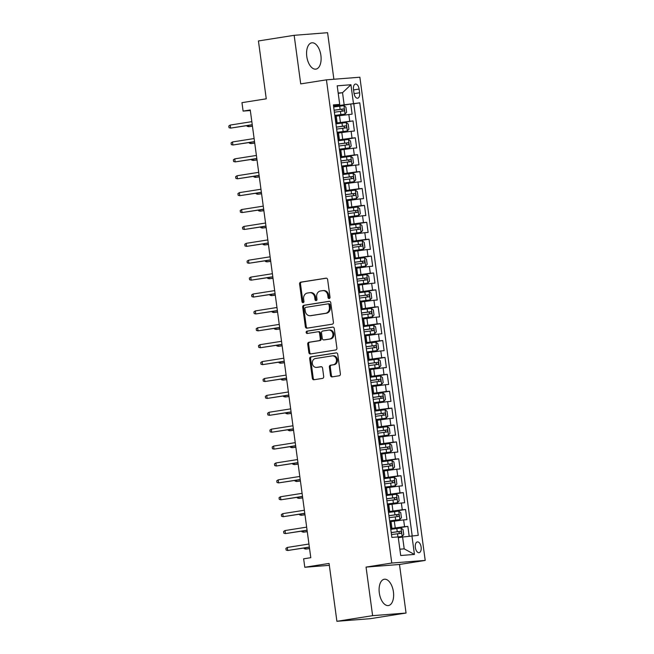 <?xml version="1.0" encoding="UTF-8"?>
<svg xmlns="http://www.w3.org/2000/svg" width="654" height="654" viewBox="0 0 654 654"><rect width="100%" height="100%" fill="white"/><g stroke="black" fill="none" stroke-linecap="round" stroke-linejoin="round"><path stroke-width="0.98" d="M329.199 298.543A1.169 0.989 -94.5 0 0 330.025 297.227L327.638 279.61A1.676 1.422 -94.5 0 0 326.011 278.171L300.775 282.152A1.676 1.422 -94.5 0 0 299.589 284.032L301.976 301.658A1.169 0.989 -94.5 0 0 303.938 301.347L303.628 299.066A5.355 4.537 -94.5 0 1 307.405 293.049L309.506 292.714A5.355 4.537 -94.5 0 1 309.8 292.681A5.355 4.537 -94.5 0 1 314.713 297.317L315.015 299.597A1.169 0.989 -94.5 0 0 316.977 299.287L316.675 297.006A5.355 4.537 -94.5 0 1 320.444 290.989L322.545 290.662A5.355 4.537 -94.5 0 1 322.847 290.621A5.355 4.537 -94.5 0 1 327.752 295.256L328.063 297.537A1.169 0.989 -94.5 0 0 329.199 298.543M393.414 591.837A13.309 7.055 81 0 0 384.29 579.248A13.309 7.055 81 0 0 379.32 592.949A13.309 7.055 81 0 0 388.443 605.539A13.309 7.055 81 0 0 393.414 591.837M320.893 55.418A13.309 7.055 81 0 0 311.77 42.829A13.309 7.055 81 0 0 306.791 56.522A13.309 7.055 81 0 0 315.915 69.12A13.309 7.055 81 0 0 320.893 55.418M421.119 547.079A5.461 2.894 81 0 0 417.375 541.913A5.461 2.894 81 0 0 415.339 547.529A5.461 2.894 81 0 0 419.075 552.695A5.461 2.894 81 0 0 421.119 547.079M330.499 375.445A1.676 1.422 -94.5 0 0 332.126 376.884L339.213 375.764A1.676 1.422 -94.5 0 0 340.391 373.892L337.742 354.321A1.676 1.422 -94.5 0 0 336.115 352.882L310.871 356.863A1.676 1.422 -94.5 0 0 309.694 358.744L312.342 378.314A1.676 1.422 -94.5 0 0 313.969 379.745L322.52 378.396A1.676 1.422 -94.5 0 0 323.697 376.516L322.569 368.145A1.676 1.422 -94.5 0 0 320.942 366.706L316.7 367.376A4.48 3.793 -94.5 0 1 316.446 367.409A4.48 3.793 -94.5 0 1 312.326 363.387A4.48 3.793 -94.5 0 1 315.498 358.506L332.118 355.882A4.48 3.793 -94.5 0 1 332.363 355.858A4.48 3.793 -94.5 0 1 336.483 359.872A4.48 3.793 -94.5 0 1 333.319 364.752L330.548 365.194A1.676 1.422 -94.5 0 0 329.371 367.074L330.499 375.445L331.406 375.38A1.676 1.422 -94.5 0 0 332.616 376.81M333.883 79.257L327.589 32.7L294.153 35.316L258.436 40.957L266.26 98.819L241.972 102.653L243.108 111.098L250.253 109.97L310.789 557.69L303.644 558.818L304.789 567.263L329.33 565.342M372.617 615.667L406.052 613.043L399.488 564.476L366.052 567.092L372.617 615.667L336.9 621.3L329.076 563.437L304.789 567.263M366.052 567.092L391.771 563.037L326.436 79.837L359.872 77.221L425.206 560.421L391.771 563.037M294.153 35.316L300.717 83.892L326.436 79.837M332.24 324.196A1.676 1.422 -94.5 0 0 333.417 322.316L330.769 302.745A1.676 1.422 -94.5 0 0 329.142 301.306L303.897 305.287A1.676 1.422 -94.5 0 0 302.72 307.167L305.369 326.738A1.676 1.422 -94.5 0 0 306.996 328.177L332.24 324.196M334.259 328.529L336.9 348.1A1.676 1.422 -94.5 0 1 335.723 349.98L310.478 353.961A1.676 1.422 -94.5 0 1 308.851 352.522L307.723 344.151A1.676 1.422 -94.5 0 1 308.901 342.271L319.136 340.652A1.676 1.422 -94.5 0 0 320.313 338.772L319.561 333.221A1.676 1.422 -94.5 0 0 317.934 331.782L307.282 333.466A1.169 0.989 -94.5 0 1 306.963 331.145L332.633 327.098A1.676 1.422 -94.5 0 1 334.259 328.529M406.052 613.043L370.336 618.684L336.9 621.3M409.183 536.198L407.859 526.396L390.74 529.094M390.667 528.563L404.556 526.658L403.641 519.897L406.943 519.636L405.57 509.499L388.451 512.205M388.386 511.665L402.275 509.76L401.36 503L404.654 502.746L403.289 492.609L386.171 495.307M386.097 494.767L399.986 492.863L399.071 486.11L402.373 485.848L401 475.711L383.89 478.409M383.816 477.878L397.706 475.973L396.79 469.212L400.093 468.951L398.719 458.814L381.601 461.52M381.527 460.98L395.417 459.075L394.509 452.315L397.804 452.061L396.438 441.924L379.32 444.622M379.246 444.082L393.136 442.178L392.22 435.425L395.523 435.163L394.149 425.026L377.031 427.724M376.957 427.193L390.855 425.288L389.939 418.527L393.234 418.266L391.869 408.129L374.75 410.835M374.677 410.295L388.566 408.39L387.65 401.63L390.953 401.376L389.58 391.239L372.469 393.937M372.396 393.397L386.285 391.493L385.369 384.74L388.664 384.478L387.299 374.341L370.18 377.039M370.107 376.5L383.996 374.603L383.089 367.842L386.383 367.581L385.01 357.444L367.9 360.15M367.826 359.61L381.715 357.705L380.8 350.945L384.102 350.691L382.729 340.554L365.611 343.252M365.537 342.712L379.426 340.808L378.519 334.055L381.813 333.793L380.448 323.656L363.33 326.354M363.256 325.815L377.145 323.918L376.23 317.157L379.533 316.896L378.159 306.759L361.041 309.465M360.967 308.925L374.865 307.02L373.949 300.26L377.244 300.006L375.878 289.869L358.76 292.567M358.686 292.027L372.576 290.123L371.66 283.37L374.963 283.108L373.589 272.971L356.479 275.669M356.405 275.13L370.295 273.233L369.379 266.472L372.674 266.211L371.308 256.074L354.19 258.771M354.116 258.24L368.006 256.335L367.098 249.575L370.393 249.321L369.019 239.184L351.909 241.882M351.836 241.342L365.725 239.438L364.809 232.685L368.112 232.423L366.739 222.286L349.62 224.984M349.547 224.445L363.436 222.54L362.529 215.787L365.823 215.526L364.458 205.389L347.339 208.086M347.266 207.555L361.155 205.65L360.24 198.89L363.542 198.636L362.169 188.499L345.05 191.197M344.985 190.657L358.874 188.753L357.959 181.992L361.253 181.738L359.888 171.601L342.77 174.299M342.696 173.76L356.585 171.855L355.67 165.102L358.972 164.841L357.599 154.704L340.489 157.401M340.415 156.87L354.304 154.965L353.389 148.205L356.683 147.943L355.318 137.806L338.2 140.512M338.126 139.972L352.016 138.068L351.108 131.307L354.403 131.053L353.029 120.916L335.845 123.075M335.919 123.614L353.029 120.916M403.641 519.897L391.043 521.598M401.36 503L388.754 504.7M399.071 486.11L386.473 487.81M396.79 469.212L384.184 470.913M394.509 452.315L381.903 454.015M392.22 435.425L379.614 437.125M389.939 418.527L377.333 420.228M387.65 401.63L375.053 403.33M385.369 384.74L372.764 386.44M383.089 367.842L370.483 369.543M380.8 350.945L368.194 352.645M378.519 334.055L365.913 335.755M376.23 317.157L363.632 318.858M373.949 300.26L361.343 301.96M371.66 283.37L359.062 285.07M369.379 266.472L356.773 268.173M367.098 249.575L354.493 251.275M364.809 232.685L352.204 234.385M362.529 215.787L349.923 217.488M360.24 198.89L347.642 200.59M357.959 181.992L345.353 183.7M355.67 165.102L343.072 166.803M353.389 148.205L340.783 149.905M351.108 131.307L338.502 133.007M353.495 89.5L354.002 93.211A5.289 2.804 81 0 0 357.624 98.223A5.289 2.804 81 0 0 359.602 92.778L359.103 89.058A5.289 2.804 81 0 0 355.474 84.055A5.289 2.804 81 0 0 353.495 89.5M399.847 549.197L404.197 548.861L402.602 537.032L418.258 535.348L359.774 102.833L333.556 106.185M411.93 535.847L414.44 554.428L400.706 555.508L398.188 536.926L391.869 537.416L333.385 104.902L339.712 104.411L337.202 85.821L350.936 84.75L353.446 103.332M412.192 535.822L353.773 103.782L350.748 104.019L352.122 114.156L336.213 116.118M335.772 122.551L337.047 122.233L335.731 122.273M337.047 122.233L336.131 115.48L334.823 115.513L345.034 114.082L334.807 115.415M390.561 527.753L391.869 527.721L390.593 528.031M391.869 527.721L390.953 520.96L389.645 520.993L399.856 519.57L389.629 520.895M388.272 510.856L389.58 510.823L388.312 511.142M389.58 510.823L388.672 504.062L387.356 504.103M385.991 493.966L387.299 493.925L386.024 494.244M387.299 493.925L386.383 487.173L385.075 487.205L395.286 485.775L385.059 487.107M383.702 477.068L385.018 477.036L383.743 477.346M385.018 477.036L384.102 470.275L382.794 470.308L393.005 468.885L382.778 470.21M381.421 460.171L382.729 460.138L381.462 460.457M382.729 460.138L381.813 453.377L380.505 453.41M379.14 443.273L380.448 443.24L379.173 443.559M380.448 443.24L379.533 436.488L378.225 436.52L388.435 435.09L378.208 436.422M376.851 426.383L378.159 426.351L376.892 426.661M378.159 426.351L377.252 419.59L375.936 419.623L386.154 418.2L375.927 419.525M374.57 409.486L375.878 409.453L374.603 409.764M375.878 409.453L374.963 402.692L373.655 402.725M372.281 392.588L373.589 392.555L372.322 392.874M373.589 392.555L372.682 385.803L371.366 385.835L381.584 384.405L371.358 385.737M370.001 375.698L371.308 375.666L370.033 375.976M371.308 375.666L370.393 368.905L369.085 368.938L379.295 367.515L369.069 368.84M367.712 358.801L369.028 358.768L367.752 359.079M369.028 358.768L368.112 352.007L366.804 352.04M365.431 341.903L366.739 341.87L365.472 342.189M366.739 341.87L365.823 335.118L364.515 335.15L374.734 333.72L364.507 335.052M363.15 325.013L364.458 324.981L363.183 325.291M364.458 324.981L363.542 318.22L362.234 318.253L372.445 316.83L362.218 318.155M360.861 308.116L362.169 308.083L360.902 308.394M362.169 308.083L361.261 301.322L359.945 301.355M358.58 291.218L359.888 291.185L358.613 291.504M359.888 291.185L358.972 284.433L357.664 284.465L367.875 283.035L357.648 284.367M356.291 274.328L357.599 274.296L356.332 274.606M357.599 274.296L356.692 267.535L355.384 267.568L365.594 266.137L355.367 267.47M354.01 257.431L355.318 257.398L354.051 257.709M355.318 257.398L354.403 250.637L353.095 250.67M351.721 240.533L353.037 240.5L351.762 240.819M353.037 240.5L352.122 233.748L350.814 233.78M349.44 223.643L350.748 223.611L349.481 223.921M350.748 223.611L349.833 216.85L348.525 216.883L358.744 215.452L348.517 216.785M347.16 206.746L348.468 206.713L347.192 207.024M348.468 206.713L347.552 199.952L346.244 199.985M344.871 189.848L346.179 189.815L344.911 190.134M346.179 189.815L345.271 183.063L343.955 183.095L354.174 181.665L343.947 182.997M342.59 172.958L343.898 172.926L342.622 173.236M343.898 172.926L342.982 166.165L341.674 166.198L351.885 164.767L341.658 166.1M340.301 156.061L341.609 156.028L340.342 156.339M341.609 156.028L340.701 149.267L339.393 149.3M338.02 139.163L339.328 139.13L338.061 139.449M339.328 139.13L338.412 132.37L337.104 132.41L347.315 130.98L337.096 132.312M352.016 138.068L355.318 137.806M354.304 154.965L357.599 154.704M356.585 171.855L359.888 171.601M358.874 188.753L362.169 188.499M361.155 205.65L364.458 205.389M363.436 222.54L366.739 222.286M365.725 239.438L369.019 239.184M368.006 256.335L371.308 256.074M370.295 273.233L373.589 272.971M372.576 290.123L375.878 289.869M374.865 307.02L378.159 306.759M377.145 323.918L380.448 323.656M379.426 340.808L382.729 340.554M381.715 357.705L385.01 357.444M383.996 374.603L387.299 374.341M386.285 391.493L389.58 391.239M388.566 408.39L391.869 408.129M390.855 425.288L394.149 425.026M393.136 442.178L396.438 441.924M395.417 459.075L398.719 458.814M397.706 475.973L401 475.711M399.986 492.863L403.289 492.609M402.275 509.76L405.57 509.499M404.556 526.658L407.859 526.396M402.602 537.032L398.294 537.711M344.118 104.517L342.524 92.688L338.175 93.031M338.224 93.367L342.524 92.688L350.936 84.75M333.491 105.678L339.712 104.411M399.488 564.476L425.206 560.421M243.108 111.098L250.327 110.534M333.63 106.716L350.748 104.019M353.773 103.782L359.774 102.833M414.44 554.428L404.197 548.861M329.575 298.387A1.169 0.989 -94.5 0 1 328.962 297.472L328.651 295.191A5.355 4.537 -94.5 0 0 323.746 290.556L322.847 290.621M309.8 292.681L310.707 292.608A5.355 4.537 -94.5 0 1 315.612 297.243L315.923 299.524A1.169 0.989 -94.5 0 0 316.536 300.448M326.428 278.179L301.674 282.087A1.676 1.422 -94.5 0 0 300.497 283.959L302.876 301.584A1.169 0.989 -94.5 0 0 303.489 302.5M329.559 301.314L304.805 305.214A1.676 1.422 -94.5 0 0 303.628 307.094L306.268 326.665A1.676 1.422 -94.5 0 0 307.486 328.095M329.052 304.878A1.169 0.989 -94.5 0 0 327.916 303.873L305.753 307.364A1.169 0.989 -94.5 0 0 304.928 308.68L305.255 311.083A5.355 4.537 -94.5 0 0 310.159 315.719A5.355 4.537 -94.5 0 0 310.462 315.686L325.61 313.299A5.355 4.537 -94.5 0 0 329.379 307.282L329.052 304.878L329.959 304.805A1.169 0.989 -94.5 0 0 328.815 303.799L328.046 303.865M310.159 315.719L311.067 315.653A5.355 4.537 -94.5 0 0 311.361 315.612L310.462 315.686M329.959 304.805L330.278 307.208A5.355 4.537 -94.5 0 1 326.51 313.225L311.361 315.612M318.122 331.766L318.841 331.709A1.676 1.422 -94.5 0 1 320.468 333.148L321.22 338.707A1.676 1.422 -94.5 0 1 320.043 340.587L309.8 342.197A1.676 1.422 -94.5 0 0 308.623 344.078L309.759 352.457A1.676 1.422 -94.5 0 0 310.969 353.888M333.041 327.098L307.87 331.071A1.169 0.989 -94.5 0 0 307.838 333.377M329.763 338.976A4.48 3.793 -94.5 0 0 332.927 334.096A4.48 3.793 -94.5 0 0 328.807 330.074A4.48 3.793 -94.5 0 0 328.561 330.106L322.708 331.03A1.676 1.422 -94.5 0 0 321.531 332.911L322.275 338.47A1.676 1.422 -94.5 0 0 323.902 339.9L330.662 338.911A4.48 3.793 -94.5 0 0 333.834 334.031A4.48 3.793 -94.5 0 0 329.714 330.008L328.807 330.074M324.621 339.843A1.676 1.422 -94.5 0 0 324.809 339.835L323.902 339.9M330.662 338.911L324.809 339.835M332.363 355.858L333.27 355.784A4.48 3.793 -94.5 0 1 337.39 359.806A4.48 3.793 -94.5 0 1 334.219 364.687L331.447 365.12A1.676 1.422 -94.5 0 0 330.27 367L331.406 375.38M317.1 367.344A4.48 3.793 -94.5 0 0 317.353 367.335A4.48 3.793 -94.5 0 0 317.599 367.303L316.7 367.376M321.351 366.714L317.599 367.303M336.532 352.89L311.778 356.79A1.676 1.422 -94.5 0 0 310.601 358.67L313.241 378.241A1.676 1.422 -94.5 0 0 314.46 379.672M345.034 114.082L346.612 112.251L345.925 107.182L343.89 105.637L333.663 106.97M334.374 112.202L343.751 110.959C344.584 110.191 344.494 109.512 343.473 108.932L334.096 110.174M334.112 110.256L341.413 109.251L342.434 110.657M248.512 125.413L248.683 126.696L252.452 126.23M247.016 125.65L247.098 126.279L248.683 126.696L252.436 126.099M230.2 125.069L228.794 126.009L229.023 127.693L230.609 128.11L230.2 125.069L251.831 121.652M252.248 124.693L230.609 128.11L252.264 124.824M347.315 130.98L348.901 129.149L348.214 124.08L346.179 122.535L335.952 123.859M336.655 129.1L346.064 127.849C346.873 127.089 346.775 126.41 345.753 125.821L336.385 127.072M336.393 127.154L343.702 126.148L344.715 127.546M250.793 142.31L250.972 143.586L254.733 143.12M249.297 142.547L249.378 143.177L250.972 143.586L254.717 142.997M339.385 149.284L349.604 147.878L351.182 146.046L350.495 140.978L348.459 139.425L338.232 140.757M349.604 147.878L339.377 149.21M338.944 145.997L348.312 144.747C349.154 143.978 349.064 143.308 348.042 142.719L338.666 143.97M338.682 144.043L345.982 143.046L347.004 144.444M253.082 159.208L253.253 160.483L257.022 160.017M251.577 159.437L251.667 160.075L253.253 160.483L257.006 159.895M351.885 164.767L353.471 162.936L352.784 157.867L350.748 156.322L340.521 157.655M341.224 162.895L350.601 161.644C351.435 160.876 351.345 160.197 350.323 159.617L340.955 160.868M340.963 160.941L348.271 159.936L349.285 161.342M255.362 176.098L255.534 177.381L259.303 176.915M253.866 176.335L253.948 176.964L255.534 177.381L259.286 176.784M354.174 181.665L355.751 179.834L355.065 174.765L353.029 173.22L342.802 174.553M343.513 179.785L352.882 178.534C353.724 177.774 353.634 177.095 352.612 176.506L343.236 177.757M343.244 177.839L350.552 176.833L351.566 178.231M257.651 192.995L257.823 194.271L261.592 193.805M256.147 193.232L256.237 193.862L257.823 194.271L261.575 193.682M232.481 141.959L231.075 142.899L231.303 144.591L232.898 145L232.481 141.959L254.12 138.55M254.529 141.591L232.898 145L254.545 141.722M234.77 158.857L233.364 159.797L233.592 161.489L235.178 161.898L234.77 158.857L256.401 155.448M256.818 158.489L235.178 161.898L256.834 158.611M237.05 175.754L235.644 176.694L235.873 178.387L237.459 178.795L237.05 175.754L258.69 172.337M259.098 175.378L237.459 178.795L259.115 175.509M239.339 192.644L237.933 193.592L238.162 195.276L239.748 195.685L239.339 192.644L260.971 189.235M261.379 192.276L239.748 195.685L261.396 192.407M346.244 199.969L356.455 198.563L358.032 196.731L357.354 191.663L355.31 190.11L345.091 191.442M356.455 198.563L346.228 199.895M345.794 196.682L355.171 195.432C356.005 194.663 355.915 193.993 354.893 193.404L345.525 194.655M345.533 194.728L352.841 193.731L353.855 195.129M259.932 209.893L260.104 211.168L263.873 210.702M258.436 210.13L258.518 210.76L260.104 211.168L263.856 210.58M241.62 209.542L240.214 210.482L240.443 212.174L242.029 212.583L241.62 209.542L263.251 206.133M263.668 209.174L242.029 212.583L263.685 209.296M358.744 215.452L360.321 213.621L359.635 208.552L357.599 207.007L347.372 208.34M348.083 213.58L357.452 212.329C358.294 211.561 358.204 210.882 357.182 210.302L347.805 211.553M347.814 211.626L355.122 210.621L356.136 212.027M262.221 226.783L262.393 228.066L266.162 227.6M260.717 227.02L260.807 227.649L262.393 228.066L266.137 227.469M243.901 226.439L242.503 227.379L242.732 229.072L244.318 229.48L243.901 226.439L265.54 223.022M265.949 226.063L244.318 229.48L265.965 226.194M350.806 233.756L361.024 232.35L362.602 230.519L361.915 225.45L359.88 223.905L349.653 225.238M361.024 232.35L350.797 233.682M350.364 230.47L359.733 229.219C360.575 228.459 360.485 227.78 359.463 227.191L350.086 228.442M350.103 228.524L357.403 227.518L358.425 228.916M264.502 243.68L264.674 244.956L268.442 244.49M263.006 243.917L263.088 244.547L264.674 244.956L268.426 244.367M246.19 243.337L244.784 244.277L245.013 245.961L246.599 246.378L246.19 243.337L267.821 239.92M268.238 242.961L246.599 246.378L268.254 243.092M353.095 250.654L363.305 249.248L364.891 247.416L364.204 242.348L362.169 240.795L351.942 242.127M363.305 249.248L353.086 250.58M352.645 247.367L362.022 246.117C362.864 245.348 362.766 244.678 361.744 244.089L352.375 245.34M352.383 245.413L359.692 244.416L360.706 245.814M266.783 260.578L266.963 261.853L270.723 261.387M265.287 260.815L265.369 261.445L266.963 261.853L270.707 261.265M248.471 260.227L247.065 261.167L247.294 262.859L248.888 263.268L248.471 260.227L270.11 256.818M270.519 259.859L248.888 263.268L270.535 259.981M365.594 266.137L367.172 264.306L366.485 259.237L364.45 257.692L354.223 259.025M354.934 264.265L364.303 263.014C365.145 262.246 365.055 261.567 364.033 260.987L354.656 262.238M354.672 262.311L361.973 261.306L362.995 262.712M269.072 277.468L269.244 278.751L273.012 278.285M267.568 277.705L267.658 278.334L269.244 278.751L272.996 278.154M250.76 277.124L249.354 278.064L249.583 279.757L251.169 280.165L250.76 277.124L272.391 273.707M272.8 276.748L251.169 280.165L272.824 276.879M367.875 283.035L369.461 281.204L368.774 276.135L366.739 274.59L356.512 275.923M357.215 281.155L366.624 279.904C367.425 279.144 367.335 278.465 366.314 277.876L356.945 279.127M356.953 279.209L364.262 278.203L365.275 279.601M271.353 294.365L271.524 295.641L275.293 295.175M269.857 294.602L269.938 295.232L271.524 295.641L275.277 295.052M253.041 294.022L251.635 294.962L251.864 296.646L253.45 297.063L253.041 294.022L274.68 290.605M275.089 293.646L253.45 297.063L275.105 293.777M359.945 301.339L370.164 299.933L371.742 298.101L371.055 293.033L369.019 291.48L358.793 292.812M370.164 299.933L359.937 301.265M359.504 298.052L368.872 296.802C369.714 296.033 369.624 295.363 368.603 294.774L359.226 296.025M359.234 296.099L366.542 295.101L367.556 296.499M273.642 311.263L273.813 312.538L277.582 312.072M272.138 311.5L272.228 312.13L273.813 312.538L277.566 311.95M255.33 310.912L253.924 311.852L254.153 313.544L255.739 313.953L255.33 310.912L276.961 307.503M277.37 310.544L255.739 313.953L277.386 310.666M372.445 316.83L374.023 314.999L373.344 309.922L371.3 308.377L361.073 309.71M361.785 314.95L371.161 313.699C371.995 312.931 371.905 312.252 370.883 311.672L361.515 312.923M361.523 312.996L368.831 311.991L369.845 313.397M275.923 328.153L276.094 329.436L279.863 328.97M274.427 328.39L274.508 329.019L276.094 329.436L279.847 328.839M257.611 327.809L256.204 328.749L256.433 330.442L258.019 330.85L257.611 327.809L279.242 324.4M279.659 327.441L258.019 330.85L279.675 327.564M259.891 344.707L258.493 345.647L258.722 347.331L260.308 347.748L259.891 344.707L281.531 341.29M281.939 344.331L260.308 347.748L281.956 344.462M262.18 361.597L260.774 362.537L261.003 364.229L262.589 364.638L262.18 361.597L283.811 358.188M284.228 361.229L262.589 364.638L284.245 361.351M374.734 333.72L376.312 331.889L375.625 326.82L373.589 325.275L363.362 326.608M364.074 331.84L373.442 330.589C374.284 329.829 374.194 329.15 373.172 328.561L363.796 329.812M363.804 329.894L371.112 328.888L372.126 330.286M278.212 345.05L278.383 346.326L282.152 345.86M276.707 345.287L276.797 345.917L278.383 346.326L282.127 345.737M366.796 352.024L377.015 350.618L378.592 348.786L377.906 343.718L375.87 342.173L365.643 343.497M377.015 350.618L366.788 351.95M366.354 348.737L375.723 347.487C376.565 346.718 376.475 346.048 375.453 345.459L366.077 346.71M366.093 346.784L373.393 345.786L374.415 347.184M280.492 361.948L280.664 363.223L284.433 362.757M278.996 362.185L279.078 362.815L280.664 363.223L284.416 362.635M379.295 367.515L380.881 365.684L380.195 360.616L378.159 359.062L367.932 360.395M368.635 365.635L378.012 364.384C378.854 363.616 378.756 362.937 377.734 362.357L368.365 363.608M368.374 363.681L375.682 362.676L376.696 364.082M282.773 378.838L282.953 380.121L286.714 379.655M281.277 379.075L281.359 379.704L282.953 380.121L286.697 379.524M264.461 378.494L263.055 379.434L263.284 381.127L264.878 381.535L264.461 378.494L286.1 375.085M286.509 378.126L264.878 381.535L286.526 378.249M381.584 384.405L383.162 382.574L382.476 377.505L380.44 375.96L370.213 377.293M370.924 382.525L380.293 381.274C381.135 380.514 381.045 379.835 380.023 379.246L370.646 380.497M370.663 380.579L377.963 379.573L378.985 380.971M285.062 395.735L285.234 397.011L289.003 396.553M283.558 395.972L283.648 396.602L285.234 397.011L288.986 396.422M266.75 395.392L265.344 396.332L265.573 398.016L267.159 398.433L266.75 395.392L288.381 391.975M288.79 395.016L267.159 398.433L288.815 395.147M373.655 402.709L383.865 401.303L385.451 399.471L384.765 394.403L382.729 392.858L372.502 394.182M383.865 401.303L373.638 402.635M373.205 399.422L382.582 398.172C383.416 397.403 383.326 396.733 382.304 396.144L372.935 397.395M372.943 397.477L380.252 396.471L381.266 397.869M287.343 412.633L287.515 413.908L291.283 413.442M285.847 412.87L285.929 413.5L287.515 413.908L291.267 413.32M269.031 412.282L267.625 413.222L267.854 414.914L269.44 415.323L269.031 412.282L290.67 408.873M291.079 411.914L269.44 415.323L291.095 412.036M386.154 418.2L387.732 416.369L387.045 411.301L385.01 409.747L374.783 411.08M375.494 416.32L384.863 415.069C385.705 414.301 385.615 413.622 384.593 413.042L375.216 414.293M375.224 414.366L382.533 413.361L383.546 414.767M289.632 429.523L289.804 430.806L293.572 430.34M288.128 429.76L288.218 430.389L289.804 430.806L293.556 430.209M271.32 429.179L269.914 430.119L270.143 431.812L271.729 432.22L271.32 429.179L292.951 425.77M293.36 428.811L271.729 432.22L293.376 428.934M388.435 435.09L390.013 433.259L389.334 428.19L387.291 426.645L377.064 427.978M377.775 433.21L387.184 431.959C387.986 431.199 387.896 430.52 386.874 429.931L377.505 431.182M377.513 431.264L384.822 430.258L385.835 431.665M291.913 446.42L292.085 447.696L295.853 447.238M290.417 446.657L290.499 447.287L292.085 447.696L295.837 447.107M273.601 446.077L272.195 447.017L272.424 448.701L274.01 449.118L273.601 446.077L295.232 442.66M295.649 445.701L274.01 449.118L295.665 445.832M380.505 453.394L390.724 451.988L392.302 450.156L391.615 445.088L389.58 443.543L379.353 444.867M390.724 451.988L380.497 453.32M380.064 450.107L389.432 448.857C390.274 448.088 390.176 447.418 389.155 446.829L379.786 448.08M379.794 448.162L387.103 447.156L388.116 448.554M294.202 463.318L294.374 464.593L298.134 464.127M292.698 463.555L292.788 464.185L294.374 464.593L298.118 464.005M275.882 462.967L274.484 463.907L274.713 465.599L276.299 466.008L275.882 462.967L297.521 459.558M297.93 462.599L276.299 466.008L297.946 462.721M393.005 468.885L394.583 467.054L393.896 461.986L391.86 460.432L381.634 461.765M382.345 467.005L391.713 465.754C392.555 464.986 392.465 464.307 391.444 463.727L382.067 464.978M382.083 465.051L389.383 464.054L390.405 465.452M296.483 480.208L296.654 481.491L300.423 481.025M294.987 480.445L295.068 481.082L296.654 481.491L300.407 480.894M278.171 479.864L276.765 480.804L276.994 482.497L278.579 482.905L278.171 479.864L299.802 476.455M300.219 479.496L278.579 482.905L300.235 479.619M395.286 485.775L396.872 483.944L396.185 478.875L394.149 477.33L383.923 478.663M384.626 483.895L394.002 482.652C394.844 481.884 394.746 481.205 393.724 480.625L384.356 481.867M384.364 481.949L391.672 480.943L392.686 482.35M298.764 497.105L298.943 498.381L302.704 497.923M297.268 497.342L297.349 497.972L298.943 498.381L302.688 497.792M280.452 496.762L279.045 497.702L279.274 499.386L280.868 499.803L280.452 496.762L302.091 493.345M302.5 496.386L280.868 499.803L302.516 496.517M387.356 504.079L397.575 502.673L399.153 500.841L398.466 495.773L396.43 494.228L386.203 495.552M397.575 502.673L387.348 504.005M386.915 500.792L396.283 499.542C397.125 498.773 397.035 498.103 396.013 497.514L386.637 498.765M386.653 498.847L393.953 497.841L394.967 499.239M301.053 514.003L301.224 515.278L304.993 514.812M299.548 514.24L299.638 514.87L301.224 515.278L304.977 514.69M399.856 519.57L401.442 517.739L400.755 512.671L398.719 511.117L388.492 512.45M389.195 517.69L398.572 516.439C399.406 515.671 399.316 514.992 398.294 514.412L388.926 515.663M388.934 515.736L396.242 514.739L397.256 516.137M303.333 530.893L303.505 532.176L307.274 531.71M301.837 531.13L301.919 531.767L303.505 532.176L307.257 531.588M398.204 536.999L402.145 536.46L403.722 534.629L403.036 529.56L401 528.015L390.773 529.348M402.145 536.46L398.188 536.926M391.484 534.58L400.853 533.337C401.695 532.569 401.605 531.89 400.583 531.31L391.206 532.552M391.215 532.634L398.523 531.628L399.537 533.035M305.622 547.79L305.794 549.074L309.563 548.608M304.118 548.027L304.208 548.657L305.794 549.074L309.546 548.477M282.741 513.652L281.334 514.592L281.563 516.284L283.149 516.693L282.741 513.652L304.372 510.243M304.78 513.284L283.149 516.693L304.805 513.406M285.021 530.549L283.615 531.489L283.844 533.182L285.43 533.59L285.021 530.549L306.661 527.14M307.069 530.181L285.43 533.59L307.086 530.304M287.302 547.447L285.904 548.387L286.133 550.071L287.719 550.488L287.302 547.447L308.941 544.03M309.35 547.071L287.719 550.488L309.367 547.202M395.229 527.843L394.313 521.083M392.94 510.946L392.032 504.185M390.659 494.048L389.743 487.295M388.378 477.158L387.462 470.398M386.089 460.261L385.173 453.5M383.808 443.363L382.892 436.61M381.519 426.473L380.612 419.713M379.238 409.576L378.323 402.815M376.949 392.678L376.042 385.925M374.668 375.788L373.753 369.028M372.388 358.891L371.472 352.13M370.099 341.993L369.183 335.232M367.818 325.095L366.902 318.343M365.529 308.206L364.621 301.445M363.248 291.308L362.332 284.547M360.959 274.41L360.052 267.658M358.678 257.521L357.763 250.76M356.397 240.623L355.482 233.862M354.108 223.725L353.193 216.973M351.827 206.836L350.912 200.075M349.538 189.938L348.631 183.177M347.258 173.04L346.342 166.288M344.969 156.151L344.061 149.39M342.688 139.253L341.772 132.492M340.407 122.355L339.491 115.603M336.001 122.249L335.085 115.488M390.822 527.729L389.907 520.976M388.533 510.839L387.626 504.079M386.252 493.942L385.337 487.181M383.963 477.044L383.056 470.291M381.683 460.154L380.767 453.394M379.402 443.257L378.486 436.496M377.113 426.359L376.197 419.606M374.832 409.469L373.916 402.709M372.543 392.572L371.636 385.811M370.262 375.674L369.346 368.921M367.973 358.784L367.066 352.024M365.692 341.887L364.777 335.126M363.411 324.989L362.496 318.236M361.122 308.099L360.207 301.339M358.842 291.202L357.926 284.441M356.553 274.304L355.645 267.551M354.272 257.414L353.356 250.654M351.983 240.517L351.075 233.756M349.702 223.619L348.786 216.858M347.421 206.721L346.506 199.969M345.132 189.832L344.217 183.071M342.851 172.934L341.936 166.173M340.562 156.036L339.655 149.284M338.281 139.147L337.366 132.386M349.735 121.17L348.819 114.417M353.561 89.933L359.103 89.058M354.067 93.653L359.602 92.778M328.651 295.191L327.752 295.256M315.923 299.524L315.015 299.597M315.612 297.243L314.713 297.317M302.876 301.584L301.976 301.658M300.497 283.959L299.589 284.032M301.674 282.087L300.775 282.152M328.962 297.472L328.063 297.537M306.268 326.665L305.369 326.738M303.628 307.094L302.72 307.167M304.805 305.214L303.897 305.287M326.51 313.225L325.61 313.299M330.278 307.208L329.379 307.282M309.759 352.457L308.851 352.522M308.623 344.078L307.723 344.151M309.8 342.197L308.901 342.271M320.043 340.587L319.136 340.652M321.22 338.707L320.313 338.772M320.468 333.148L319.561 333.221M307.87 331.071L306.963 331.145M330.27 367L329.371 367.074M331.447 365.12L330.548 365.194M334.219 364.687L333.319 364.752M313.241 378.241L312.342 378.314M310.601 358.67L309.694 358.744M311.778 356.79L310.871 356.863M345.075 114.041L343.947 105.678M340.145 109.341L339.712 106.128M340.857 114.581L340.423 111.368M341.413 109.251L343.473 108.932M347.356 130.931L346.228 122.568M342.434 126.238L341.993 123.026M343.137 131.47L342.704 128.266M343.702 126.148L345.753 125.821M349.645 147.829L348.508 139.465M344.715 143.128L344.282 139.923M345.426 148.368L344.993 145.155M345.982 143.046L348.042 142.719M351.926 164.726L350.797 156.363M346.996 160.026L346.563 156.813M347.707 165.266L347.274 162.053M348.271 159.936L350.323 159.617M354.215 181.616L353.078 173.253M349.285 176.923L348.852 173.711M349.988 182.155L349.555 178.951M350.552 176.833L352.612 176.506M356.495 198.514L355.367 190.15M351.566 193.813L351.133 190.608M352.277 199.053L351.844 195.84M352.841 193.731L354.893 193.404M358.784 215.411L357.648 207.048M353.855 210.711L353.422 207.498M354.558 215.951L354.125 212.738M355.122 210.621L357.182 210.302M361.065 232.301L359.937 223.938M356.136 227.608L355.702 224.396M356.847 232.84L356.414 229.636M357.403 227.518L359.463 227.191M363.346 249.199L362.218 240.836M358.425 244.498L357.983 241.293M359.128 249.738L358.694 246.525M359.692 244.416L361.744 244.089M365.635 266.096L364.499 257.733M360.706 261.396L360.272 258.183M361.417 266.636L360.983 263.423M361.973 261.306L364.033 260.987M367.916 282.994L366.788 274.631M362.986 278.293L362.553 275.081M363.698 283.525L363.264 280.321M364.262 278.203L366.314 277.876M370.205 299.884L369.069 291.521M365.275 295.183L364.842 291.978M365.978 300.423L365.545 297.21M366.542 295.101L368.603 294.774M372.486 316.781L371.358 308.418M367.556 312.081L367.123 308.868M368.267 317.321L367.834 314.108M368.831 311.991L370.883 311.672M374.767 333.679L373.638 325.316M369.845 328.978L369.412 325.766M370.548 334.21L370.115 331.006M371.112 328.888L373.172 328.561M377.056 350.569L375.927 342.206M372.126 345.868L371.693 342.663M372.837 351.108L372.404 347.895M373.393 345.786L375.453 345.459M379.336 367.466L378.208 359.103M374.415 362.766L373.974 359.561M375.118 368.006L374.685 364.793M375.682 362.676L377.734 362.357M381.625 384.364L380.489 376.001M376.696 379.663L376.263 376.451M377.407 384.904L376.966 381.691M377.963 379.573L380.023 379.246M383.906 401.254L382.778 392.891M378.977 396.561L378.543 393.348M379.688 401.793L379.255 398.588M380.252 396.471L382.304 396.144M386.195 418.151L385.059 409.788M381.266 413.451L380.832 410.246M381.969 418.691L381.535 415.478M382.533 413.361L384.593 413.042M388.476 435.049L387.348 426.686M383.546 430.348L383.113 427.136M384.258 435.589L383.824 432.376M384.822 430.258L386.874 429.931M390.757 451.939L389.629 443.576M385.835 447.246L385.402 444.033M386.539 452.478L386.105 449.273M387.103 447.156L389.155 446.829M393.046 468.836L391.918 460.473M388.116 464.136L387.683 460.931M388.828 469.376L388.394 466.163M389.383 464.054L391.444 463.727M395.327 485.734L394.198 477.371M390.405 481.033L389.964 477.821M391.108 486.274L390.675 483.061M391.672 480.943L393.724 480.625M397.616 502.624L396.479 494.261M392.686 497.931L392.253 494.718M393.397 503.163L392.956 499.958M393.953 497.841L396.013 497.514M399.896 519.521L398.768 511.158M394.967 514.821L394.534 511.616M395.678 520.061L395.245 516.848M396.242 514.739L398.294 514.412M402.185 536.419L401.049 528.056M397.256 531.718L396.823 528.506M397.959 536.942L397.526 533.746M398.523 531.628L400.583 531.31M328.88 303.791L327.981 303.865M318.931 331.701L318.032 331.774M324.719 339.843L323.812 339.916M317.353 367.335L316.446 367.409"/></g></svg>
